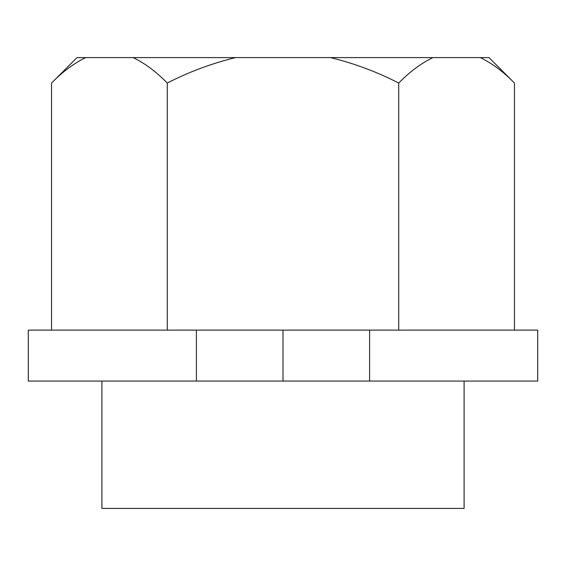 <?xml version="1.0" encoding="UTF-8"?>
<svg xmlns="http://www.w3.org/2000/svg" width="566" height="566" viewBox="0 0 566 566"><rect width="100%" height="100%" fill="white"/><g stroke="black" fill="none" stroke-linecap="round" stroke-linejoin="round"><path stroke-width="0.85" d="M464.092 381.06L464.092 508.41L101.908 508.41L101.908 381.06M369.598 381.06L369.598 330.12L537.7 330.12L537.7 381.06L28.3 381.06L28.3 330.12L196.402 330.12L196.402 381.06M514.459 83.061C503.62 71.903 492.243 63.413 480.322 57.591L488.989 57.591L514.459 83.061L514.459 330.12M398.726 330.12L398.726 83.061C409.6 71.882 420.984 63.392 432.87 57.591L480.322 57.591M398.726 83.061C376.864 71.832 354.104 63.342 330.452 57.591L235.548 57.591C211.649 63.442 188.888 71.932 167.274 83.061C156.435 71.903 145.052 63.413 133.13 57.591L85.678 57.591C73.792 63.392 62.416 71.882 51.541 83.061L51.541 330.12M167.274 83.061L167.274 330.12M235.548 57.591L133.13 57.591M432.87 57.591L330.452 57.591M85.678 57.591L77.011 57.591L51.541 83.061M369.598 330.12L196.402 330.12M283 381.06L283 330.12"/></g></svg>
